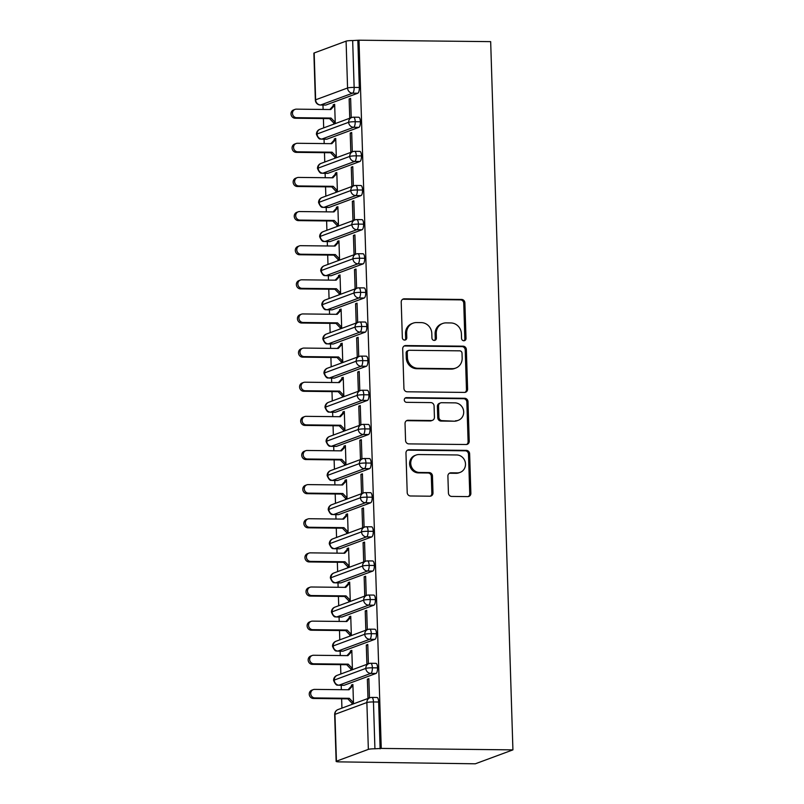 <?xml version="1.0" encoding="UTF-8"?>
<svg xmlns="http://www.w3.org/2000/svg" width="804" height="804" viewBox="0 0 804 804"><rect width="100%" height="100%" fill="white"/><g stroke="black" fill="none" stroke-linecap="round" stroke-linejoin="round"><path stroke-width="1.21" d="M463.848 340.745A2.362 2.211 69.7 0 0 466.008 338.434L464.883 302.837A3.377 3.156 69.7 0 0 461.596 299.45L404.301 298.817A3.377 3.156 69.7 0 0 401.216 302.133L402.342 337.73A2.362 2.211 69.7 0 0 405.387 339.971A2.362 2.211 69.7 0 0 406.794 337.78L406.653 333.178A10.804 10.11 69.7 0 1 413.085 323.158A10.804 10.11 69.7 0 1 416.502 322.565L421.276 322.615A10.804 10.11 69.7 0 1 431.798 333.449L431.939 338.052A2.362 2.211 69.7 0 0 434.994 340.293A2.362 2.211 69.7 0 0 436.401 338.102L436.26 333.499A10.804 10.11 69.7 0 1 442.692 323.479A10.804 10.11 69.7 0 1 446.109 322.886L450.883 322.947A10.804 10.11 69.7 0 1 461.406 333.771L461.546 338.383A2.362 2.211 69.7 0 0 463.848 340.745M463.998 340.745A2.362 2.211 69.7 0 0 464.863 338.856L463.747 303.259A3.377 3.156 69.7 0 0 460.461 299.872L403.156 299.239A3.377 3.156 69.7 0 0 402.683 299.279M404.784 340.102A2.362 2.211 69.7 0 0 405.658 338.203L405.507 333.6L406.653 333.178M434.391 340.424A2.362 2.211 69.7 0 0 435.255 338.524L435.115 333.921L436.26 333.499M448.431 493.053A3.377 3.156 69.7 0 0 451.717 496.43L467.797 496.611A3.377 3.156 69.7 0 0 470.873 493.294L469.626 453.757A3.377 3.156 69.7 0 0 466.34 450.381L409.045 449.748A3.377 3.156 69.7 0 0 405.96 453.064L407.206 492.601A3.377 3.156 69.7 0 0 410.492 495.978L429.909 496.199A3.377 3.156 69.7 0 0 432.994 492.882L432.462 475.958A3.377 3.156 69.7 0 0 429.175 472.571L419.537 472.471A9.035 8.452 69.7 0 1 410.914 464.953A9.035 8.452 69.7 0 1 416.12 455.044A9.035 8.452 69.7 0 1 418.974 454.541L456.702 454.963A9.035 8.452 69.7 0 1 465.325 462.481A9.035 8.452 69.7 0 1 460.119 472.39A9.035 8.452 69.7 0 1 457.265 472.883L450.974 472.812A3.377 3.156 69.7 0 0 447.898 476.129L448.431 493.053M358.996 40.2L490.671 41.637L512.922 749.871L381.257 748.423L358.996 40.2L352.665 40.562L354.142 87.415L359.328 87.465L357.86 40.622M464.521 392.412A3.377 3.156 69.7 0 0 467.596 389.106L466.36 349.569A3.377 3.156 69.7 0 0 463.064 346.182L405.769 345.559A3.377 3.156 69.7 0 0 402.693 348.876L403.93 388.402A3.377 3.156 69.7 0 0 407.216 391.789L464.521 392.412M467.988 401.668L469.234 441.195A3.377 3.156 69.7 0 1 466.159 444.511L408.854 443.888A3.377 3.156 69.7 0 1 405.568 440.502L405.035 423.577A3.377 3.156 69.7 0 1 408.11 420.271L431.356 420.522A3.377 3.156 69.7 0 0 434.431 417.206L434.08 405.98A3.377 3.156 69.7 0 0 430.793 402.593L406.593 402.332A2.362 2.211 69.7 0 1 405.698 397.769A2.362 2.211 69.7 0 1 406.452 397.638L464.702 398.281A3.377 3.156 69.7 0 1 467.988 401.668L466.853 402.09L468.099 441.617L469.234 441.195M336.434 761.197L368.353 749.378L366.875 702.525L334.956 714.344L336.434 761.197A5.156 0.613 178.2 0 0 336.142 761.408A5.156 0.613 178.2 0 0 339.579 761.88L475.305 763.8L512.922 749.871M346.092 41.145L314.173 52.963L315.64 99.807L347.569 87.988L346.092 41.145A5.156 0.613 -1.8 0 1 352.665 40.562M359.328 87.465A5.156 1.719 90.6 0 1 357.78 93.224L352.594 93.163L320.665 104.982A5.156 4.824 69.7 0 1 315.64 99.807A5.156 0.613 -1.8 0 0 315.349 100.028L313.882 53.185A5.156 0.613 -1.8 0 1 314.173 52.963M341.931 708.123L341.63 698.776M341.348 689.681L341.208 685.289M340.856 673.983L340.564 664.647M340.273 655.551L340.142 651.15M339.78 639.853L339.489 630.517M339.208 621.422L339.067 617.02M338.715 605.724L338.414 596.387M338.132 587.292L337.992 582.89M337.64 571.594L337.348 562.257M337.057 553.152L336.916 548.76M336.564 537.464L336.273 528.127M335.982 519.022L335.851 514.63M335.489 503.334L335.198 493.988M334.916 484.892L334.776 480.501M334.424 469.194L334.122 459.858M333.841 450.763L333.7 446.361M333.348 435.064L333.057 425.728M332.766 416.633L332.625 412.231M332.273 400.935L331.982 391.598M331.69 382.503L331.56 378.101M331.198 366.805L330.906 357.468M330.625 348.363L330.484 343.971M330.132 332.675L329.831 323.339M329.55 314.233L329.409 309.841M329.057 298.545L328.766 289.199M328.474 280.104L328.344 275.712M327.982 264.405L327.69 255.069M327.409 245.974L327.268 241.572M326.906 230.276L326.615 220.939M326.334 211.844L326.193 207.442M325.841 196.146L325.55 186.809M325.258 177.714L325.117 173.312M324.766 162.016L324.474 152.68M324.183 143.574L324.052 139.182M323.69 127.886L323.399 118.55M323.118 109.444L322.977 105.053M381.257 748.423L374.925 748.795A5.156 0.613 178.2 0 0 368.353 749.378M333.178 104.832L333.208 105.857L334.695 105.314L330.776 109.535L296.395 109.153A4.301 4.02 69.7 0 0 292.555 114.108A4.301 4.02 69.7 0 0 296.666 117.685L295.179 118.238L329.56 118.61L333.74 122.922L333.781 123.947L335.258 123.404L334.655 104.289L333.178 104.832L334.675 104.852M349.137 98.922L350.624 98.379L351.217 117.484L349.74 118.037L349.137 98.922L350.634 98.942M380.111 748.846L378.644 702.003L373.458 701.952L374.925 748.795M376.774 697.52A5.156 1.719 90.6 0 1 376.986 697.48A5.156 1.719 90.6 0 1 378.644 702.003M357.78 93.224L325.861 105.043A5.156 1.719 90.6 0 1 325.64 105.083A5.156 1.719 90.6 0 1 325.429 105.033M375.699 663.39A5.156 1.719 90.6 0 1 375.92 663.35A5.156 1.719 90.6 0 1 377.568 667.873A5.156 1.719 90.6 0 1 376.021 673.45L344.092 685.279A5.156 1.719 90.6 0 1 343.871 685.309A5.156 1.719 90.6 0 1 343.66 685.269M351.438 686.093L352.926 685.541L349.006 689.762L314.625 689.39A4.301 4.02 69.7 0 0 310.796 694.344A4.301 4.02 69.7 0 0 314.897 697.922L313.419 698.475L347.79 698.847L351.981 703.158L352.011 704.183L353.489 703.631L352.896 684.516L351.408 685.068L351.438 686.093L348.042 689.752M367.971 698.274L369.458 697.721L368.855 678.606L367.368 679.159L367.971 698.274M374.624 629.251A5.156 1.719 90.6 0 1 374.845 629.22A5.156 1.719 90.6 0 1 376.493 633.743A5.156 1.719 90.6 0 1 374.945 639.321L343.017 651.139A5.156 1.719 90.6 0 1 342.805 651.18A5.156 1.719 90.6 0 1 342.584 651.139M350.373 651.964L351.851 651.411L347.931 655.632L313.56 655.26A4.301 4.02 69.7 0 0 309.721 660.215A4.301 4.02 69.7 0 0 313.821 663.792L312.344 664.345L346.715 664.717L350.906 669.029L350.936 670.054L352.423 669.501L351.82 650.386L350.343 650.938L350.373 651.964L346.966 655.622M366.895 664.144L368.383 663.591L367.78 644.476L366.302 645.029L366.895 664.144M373.558 595.121A5.156 1.719 90.6 0 1 373.77 595.081A5.156 1.719 90.6 0 1 375.428 599.613A5.156 1.719 90.6 0 1 373.87 605.191L341.951 617.01A5.156 1.719 90.6 0 1 341.73 617.05A5.156 1.719 90.6 0 1 341.509 617.01M349.298 617.834L350.775 617.281L346.856 621.502L312.485 621.13A4.301 4.02 69.7 0 0 308.646 626.075A4.301 4.02 69.7 0 0 312.756 629.663L311.269 630.205L345.65 630.587L349.83 634.899L349.871 635.924L351.348 635.371L350.745 616.256L349.268 616.809L349.298 617.834L345.901 621.492M365.83 630.014L367.307 629.462L366.704 610.347L365.227 610.899L365.83 630.014M372.483 560.991A5.156 1.719 90.6 0 1 372.694 560.951A5.156 1.719 90.6 0 1 374.352 565.483A5.156 1.719 90.6 0 1 372.795 571.061L340.876 582.88A5.156 1.719 90.6 0 1 340.655 582.92A5.156 1.719 90.6 0 1 340.444 582.88M348.222 583.694L349.71 583.151L345.79 587.372L311.409 587A4.301 4.02 69.7 0 0 307.57 591.945A4.301 4.02 69.7 0 0 311.681 595.533L310.193 596.076L344.574 596.457L348.765 600.769L348.795 601.784L350.273 601.241L349.68 582.126L348.192 582.679L348.222 583.694L344.826 587.362M364.755 595.875L366.232 595.332L365.639 576.217L364.152 576.769L364.755 595.875M371.408 526.861A5.156 1.719 90.6 0 1 371.629 526.821A5.156 1.719 90.6 0 1 373.277 531.343A5.156 1.719 90.6 0 1 371.729 536.931L339.801 548.75A5.156 1.719 90.6 0 1 339.589 548.79A5.156 1.719 90.6 0 1 339.368 548.74M347.157 549.564L348.634 549.021L344.715 553.242L310.334 552.861A4.301 4.02 69.7 0 0 306.505 557.815A4.301 4.02 69.7 0 0 310.605 561.393L309.128 561.946L343.499 562.318L347.69 566.629L347.72 567.654L349.207 567.111L348.604 547.996L347.117 548.539L347.157 549.564L343.75 553.232M363.679 561.745L365.167 561.202L364.564 542.087L363.086 542.63L363.679 561.745M370.332 492.731A5.156 1.719 90.6 0 1 370.554 492.691A5.156 1.719 90.6 0 1 372.212 497.214A5.156 1.719 90.6 0 1 370.654 502.801L338.725 514.62A5.156 1.719 90.6 0 1 338.514 514.66A5.156 1.719 90.6 0 1 338.293 514.61M346.082 515.434L347.559 514.892L343.64 519.113L309.269 518.731A4.301 4.02 69.7 0 0 305.43 523.685A4.301 4.02 69.7 0 0 309.53 527.263L308.053 527.816L342.424 528.188L346.614 532.499L346.645 533.524L348.132 532.982L347.529 513.867L346.052 514.409L346.082 515.434L342.675 519.103M362.614 527.615L364.091 527.062L363.488 507.957L362.011 508.5L362.614 527.615M369.267 458.602A5.156 1.719 90.6 0 1 369.478 458.561A5.156 1.719 90.6 0 1 371.136 463.084A5.156 1.719 90.6 0 1 369.579 468.662L337.66 480.49A5.156 1.719 90.6 0 1 337.439 480.521A5.156 1.719 90.6 0 1 337.228 480.48M345.006 481.305L346.494 480.752L342.574 484.973L308.193 484.601A4.301 4.02 69.7 0 0 304.354 489.556A4.301 4.02 69.7 0 0 308.465 493.133L306.977 493.686L341.358 494.058L345.539 498.369L345.579 499.395L347.057 498.842L346.454 479.727L344.976 480.279L345.006 481.305L341.61 484.963M361.539 493.485L363.016 492.932L362.423 473.817L360.936 474.37L361.539 493.485M368.192 424.462A5.156 1.719 90.6 0 1 368.413 424.432A5.156 1.719 90.6 0 1 370.061 428.954A5.156 1.719 90.6 0 1 368.513 434.532L336.585 446.351A5.156 1.719 90.6 0 1 336.363 446.391A5.156 1.719 90.6 0 1 336.152 446.351M343.931 447.175L345.418 446.622L341.499 450.843L307.118 450.471A4.301 4.02 69.7 0 0 303.279 455.426A4.301 4.02 69.7 0 0 307.389 459.004L305.902 459.556L340.283 459.928L344.474 464.24L344.504 465.265L345.981 464.712L345.388 445.597L343.901 446.15L343.931 447.175L340.534 450.833M360.463 459.355L361.951 458.803L361.348 439.687L359.86 440.24L360.463 459.355M367.116 390.332A5.156 1.719 90.6 0 1 367.338 390.292A5.156 1.719 90.6 0 1 368.986 394.824A5.156 1.719 90.6 0 1 367.438 400.402L335.509 412.221A5.156 1.719 90.6 0 1 335.298 412.261A5.156 1.719 90.6 0 1 335.077 412.221M342.866 413.045L344.343 412.492L340.424 416.713L306.043 416.341A4.301 4.02 69.7 0 0 302.214 421.286A4.301 4.02 69.7 0 0 306.314 424.874L304.837 425.416L339.208 425.798L343.398 430.11L343.429 431.135L344.916 430.582L344.313 411.467L342.826 412.02L342.866 413.045L339.459 416.703M359.388 425.226L360.875 424.673L360.272 405.558L358.795 406.11L359.388 425.226M366.041 356.202A5.156 1.719 90.6 0 1 366.262 356.162A5.156 1.719 90.6 0 1 367.92 360.694A5.156 1.719 90.6 0 1 366.363 366.272L334.444 378.091A5.156 1.719 90.6 0 1 334.223 378.131A5.156 1.719 90.6 0 1 334.002 378.091M341.79 378.905L343.268 378.362L339.348 382.583L304.977 382.212A4.301 4.02 69.7 0 0 301.138 387.156A4.301 4.02 69.7 0 0 305.239 390.744L303.761 391.287L338.142 391.669L342.323 395.98L342.353 396.995L343.841 396.452L343.238 377.337L341.76 377.89L341.79 378.905L338.394 382.573M358.323 391.086L359.8 390.543L359.197 371.428L357.72 371.981L358.323 391.086M364.976 322.072A5.156 1.719 90.6 0 1 365.187 322.032A5.156 1.719 90.6 0 1 366.845 326.555A5.156 1.719 90.6 0 1 365.287 332.142L333.369 343.961A5.156 1.719 90.6 0 1 333.147 344.001A5.156 1.719 90.6 0 1 332.936 343.951M340.715 344.775L342.202 344.233L338.283 348.454L303.902 348.072A4.301 4.02 69.7 0 0 300.063 353.026A4.301 4.02 69.7 0 0 304.173 356.604L302.686 357.157L337.067 357.529L341.258 361.84L341.288 362.865L342.765 362.323L342.162 343.207L340.685 343.75L340.715 344.775L337.318 348.444M357.247 356.956L358.725 356.413L358.132 337.298L356.644 337.841L357.247 356.956M363.9 287.943A5.156 1.719 90.6 0 1 364.122 287.902A5.156 1.719 90.6 0 1 365.77 292.425A5.156 1.719 90.6 0 1 364.222 298.013L332.293 309.831A5.156 1.719 90.6 0 1 332.072 309.872A5.156 1.719 90.6 0 1 331.861 309.821M339.64 310.645L341.127 310.103L337.208 314.324L302.827 313.942A4.301 4.02 69.7 0 0 298.987 318.897A4.301 4.02 69.7 0 0 303.098 322.474L301.621 323.027L335.992 323.399L340.182 327.71L340.213 328.736L341.69 328.193L341.097 309.078L339.61 309.62L339.64 310.645L336.243 314.314M356.172 322.826L357.659 322.273L357.056 303.168L355.569 303.711L356.172 322.826M362.825 253.813A5.156 1.719 90.6 0 1 363.046 253.773A5.156 1.719 90.6 0 1 364.694 258.295A5.156 1.719 90.6 0 1 363.147 263.873L331.218 275.702A5.156 1.719 90.6 0 1 331.007 275.732A5.156 1.719 90.6 0 1 330.786 275.692M338.574 276.516L340.052 275.963L336.132 280.184L301.761 279.812A4.301 4.02 69.7 0 0 297.922 284.767A4.301 4.02 69.7 0 0 302.023 288.345L300.545 288.897L334.916 289.269L339.107 293.581L339.137 294.606L340.625 294.053L340.022 274.938L338.544 275.491L338.574 276.516L335.167 280.174M355.097 288.696L356.584 288.144L355.981 269.028L354.504 269.581L355.097 288.696M361.76 219.673A5.156 1.719 90.6 0 1 361.971 219.643A5.156 1.719 90.6 0 1 363.629 224.165A5.156 1.719 90.6 0 1 362.071 229.743L330.153 241.562A5.156 1.719 90.6 0 1 329.931 241.602A5.156 1.719 90.6 0 1 329.71 241.562M337.499 242.386L338.976 241.833L335.057 246.054L300.686 245.682A4.301 4.02 69.7 0 0 296.847 250.637A4.301 4.02 69.7 0 0 300.957 254.215L299.47 254.757L333.851 255.139L338.032 259.451L338.072 260.476L339.549 259.923L338.946 240.808L337.469 241.361L337.499 242.386L334.102 246.044M354.031 254.566L355.509 254.014L354.906 234.899L353.428 235.451L354.031 254.566M360.684 185.543A5.156 1.719 90.6 0 1 360.895 185.503A5.156 1.719 90.6 0 1 362.554 190.035A5.156 1.719 90.6 0 1 360.996 195.613L329.077 207.432A5.156 1.719 90.6 0 1 328.856 207.472A5.156 1.719 90.6 0 1 328.645 207.432M336.424 208.256L337.911 207.703L333.992 211.924L299.611 211.552A4.301 4.02 69.7 0 0 295.772 216.497A4.301 4.02 69.7 0 0 299.882 220.085L298.395 220.628L332.776 221.01L336.966 225.321L336.997 226.346L338.474 225.793L337.881 206.678L336.394 207.231L336.424 208.256L333.027 211.914M352.956 220.437L354.433 219.884L353.84 200.769L352.353 201.322L352.956 220.437M359.609 151.413A5.156 1.719 90.6 0 1 359.83 151.373A5.156 1.719 90.6 0 1 361.478 155.906A5.156 1.719 90.6 0 1 359.931 161.483L328.002 173.302A5.156 1.719 90.6 0 1 327.791 173.342A5.156 1.719 90.6 0 1 327.57 173.302M335.358 174.116L336.836 173.574L332.916 177.795L298.535 177.423A4.301 4.02 69.7 0 0 294.706 182.367A4.301 4.02 69.7 0 0 298.807 185.955L297.329 186.498L331.7 186.88L335.891 191.191L335.921 192.206L337.409 191.664L336.806 172.548L335.318 173.101L335.358 174.116L331.951 177.784M351.881 186.297L353.368 185.754L352.765 166.639L351.278 167.192L351.881 186.297M358.534 117.283A5.156 1.719 90.6 0 1 358.755 117.243A5.156 1.719 90.6 0 1 360.413 121.766A5.156 1.719 90.6 0 1 358.855 127.354L326.926 139.172A5.156 1.719 90.6 0 1 326.715 139.213A5.156 1.719 90.6 0 1 326.494 139.162M334.283 139.986L335.76 139.444L331.841 143.665L297.47 143.283A4.301 4.02 69.7 0 0 293.631 148.237A4.301 4.02 69.7 0 0 297.731 151.815L296.254 152.368L330.625 152.74L334.816 157.051L334.846 158.076L336.333 157.534L335.73 138.419L334.253 138.961L334.283 139.986L330.876 143.655M350.815 152.167L352.293 151.624L351.69 132.509L350.212 133.052L350.815 152.167M360.413 121.766L355.217 121.716A5.156 0.613 178.2 0 0 348.645 122.288L316.726 134.117A5.156 0.613 178.2 0 0 316.434 134.328L316.434 134.328A5.156 5.156 0 0 1 319.791 129.323A5.156 4.824 69.7 0 0 321.741 139.112L326.926 139.172M334.253 138.961L335.75 138.981M350.212 133.052L351.71 133.072M335.318 173.101L336.826 173.111M351.278 167.192L352.785 167.202M336.394 207.231L337.891 207.241M352.353 201.322L353.85 201.332M337.469 241.361L338.966 241.381M353.428 235.451L354.926 235.471M338.544 275.491L340.042 275.511M354.504 269.581L356.001 269.601M339.61 309.62L341.107 309.64M355.569 303.711L357.076 303.731M340.685 343.75L342.182 343.77M356.644 337.841L358.142 337.861M341.76 377.89L343.258 377.9M357.72 371.981L359.217 371.991M342.826 412.02L344.333 412.03M358.795 406.11L360.292 406.12M343.901 446.15L345.398 446.17M359.86 440.24L361.368 440.26M344.976 480.279L346.474 480.3M360.936 474.37L362.433 474.39M346.052 514.409L347.549 514.429M362.011 508.5L363.508 508.52M347.117 548.539L348.624 548.559M363.086 542.63L364.584 542.65M348.192 582.679L349.69 582.689M364.152 576.769L365.649 576.78M349.268 616.809L350.765 616.819M365.227 610.899L366.724 610.909M350.343 650.938L351.84 650.959M366.302 645.029L367.8 645.049M351.408 685.068L352.906 685.088M367.368 679.159L368.875 679.179M361.478 155.906L356.293 155.845A5.156 0.613 178.2 0 0 349.72 156.428L317.791 168.247A5.156 0.613 178.2 0 0 317.5 168.458L317.5 168.458A5.156 5.156 0 0 1 320.866 163.463A5.156 4.824 69.7 0 0 322.816 173.242L328.002 173.302M362.554 190.035L357.368 189.975A5.156 0.613 178.2 0 0 350.785 190.558L318.866 202.377A5.156 0.613 178.2 0 0 318.575 202.588A5.156 0.613 178.2 0 0 318.575 202.598A5.156 5.156 0 0 1 321.942 197.593A5.156 4.824 69.7 0 0 323.881 207.382L329.077 207.432M363.629 224.165L358.433 224.105A5.156 0.613 178.2 0 0 351.861 224.688L319.942 236.507A5.156 0.613 178.2 0 0 319.65 236.718A5.156 0.613 178.2 0 0 319.65 236.728A5.156 5.156 0 0 1 323.017 231.723A5.156 4.824 69.7 0 0 324.957 241.512L330.153 241.562M364.694 258.295L359.509 258.235A5.156 0.613 178.2 0 0 352.936 258.818L321.017 270.636A5.156 0.613 178.2 0 0 320.726 270.858L320.726 270.858A5.156 5.156 0 0 1 324.082 265.853A5.156 4.824 69.7 0 0 326.032 275.641L331.218 275.702M365.77 292.425L360.584 292.375A5.156 0.613 178.2 0 0 354.011 292.947L322.082 304.766A5.156 0.613 178.2 0 0 321.791 304.987L321.791 304.987A5.156 5.156 0 0 1 325.158 299.982A5.156 4.824 69.7 0 0 327.107 309.771L332.293 309.831M366.845 326.555L361.659 326.504A5.156 0.613 178.2 0 0 355.077 327.077L323.158 338.906A5.156 0.613 178.2 0 0 322.866 339.117L322.866 339.117A5.156 5.156 0 0 1 326.233 334.112A5.156 4.824 69.7 0 0 328.173 343.901L333.369 343.961M367.92 360.694L362.725 360.634A5.156 0.613 178.2 0 0 356.152 361.217L324.233 373.036A5.156 0.613 178.2 0 0 323.942 373.247L323.942 373.247A5.156 5.156 0 0 1 327.308 368.252A5.156 4.824 69.7 0 0 329.248 378.031L334.444 378.091M368.986 394.824L363.8 394.764A5.156 0.613 178.2 0 0 357.227 395.347L325.308 407.166A5.156 0.613 178.2 0 0 325.007 407.377A5.156 0.613 178.2 0 0 325.007 407.387A5.156 5.156 0 0 1 328.374 402.382A5.156 4.824 69.7 0 0 330.323 412.171L335.509 412.221M370.061 428.954L364.875 428.894A5.156 0.613 178.2 0 0 358.303 429.477L326.374 441.296A5.156 0.613 178.2 0 0 326.082 441.507A5.156 0.613 178.2 0 0 326.082 441.517A5.156 5.156 0 0 1 329.449 436.512A5.156 4.824 69.7 0 0 331.389 446.3L336.585 446.351M371.136 463.084L365.951 463.024A5.156 0.613 178.2 0 0 359.368 463.606L327.449 475.425A5.156 0.613 178.2 0 0 327.158 475.646L327.158 475.646A5.156 5.156 0 0 1 330.524 470.641A5.156 4.824 69.7 0 0 332.464 480.43L337.66 480.49M372.212 497.214L367.016 497.163A5.156 0.613 178.2 0 0 360.443 497.736L328.524 509.555A5.156 0.613 178.2 0 0 328.233 509.776L328.233 509.776A5.156 5.156 0 0 1 331.59 504.771A5.156 4.824 69.7 0 0 333.539 514.56L338.725 514.62M373.277 531.343L368.091 531.293A5.156 0.613 178.2 0 0 361.519 531.866L329.59 543.695A5.156 0.613 178.2 0 0 329.298 543.906L329.298 543.906A5.156 5.156 0 0 1 332.665 538.901A5.156 4.824 69.7 0 0 334.615 548.69L339.801 548.75M374.352 565.483L369.167 565.423A5.156 0.613 178.2 0 0 362.584 566.006L330.665 577.825A5.156 0.613 178.2 0 0 330.374 578.036L330.374 578.036A5.156 5.156 0 0 1 333.74 573.041A5.156 4.824 69.7 0 0 335.68 582.82L340.876 582.88M375.428 599.613L370.232 599.553A5.156 0.613 178.2 0 0 363.659 600.136L331.74 611.955A5.156 0.613 178.2 0 0 331.449 612.166A5.156 0.613 178.2 0 0 331.449 612.176C334.444 619.13 335.911 616.165 336.544 617A5.156 1.719 -89.4 0 0 336.755 616.959L341.951 617.01M376.493 633.743L371.307 633.683A5.156 0.613 178.2 0 0 364.735 634.266L332.816 646.084A5.156 0.613 178.2 0 0 332.524 646.295A5.156 0.613 178.2 0 0 332.524 646.305A5.156 5.156 0 0 1 335.881 641.301A5.156 4.824 69.7 0 0 337.831 651.089L343.017 651.139M377.568 667.873L372.383 667.812A5.156 0.613 178.2 0 0 365.81 668.395L333.881 680.214A5.156 0.613 178.2 0 0 333.59 680.435L333.59 680.435A5.156 5.156 0 0 1 336.956 675.43A5.156 4.824 69.7 0 0 338.906 685.219L344.092 685.279M442.692 323.479L441.547 323.901A10.804 10.11 69.7 0 0 435.115 333.921M413.085 323.158L411.949 323.58A10.804 10.11 69.7 0 0 405.507 333.6M464.993 392.382A3.377 3.156 69.7 0 0 466.461 389.528L465.214 349.991A3.377 3.156 69.7 0 0 461.928 346.604L404.623 345.981A3.377 3.156 69.7 0 0 404.151 346.011M462.019 353.207A2.362 2.211 69.7 0 0 459.717 350.835L409.417 350.283A2.362 2.211 69.7 0 0 407.266 352.604L407.417 357.468A10.804 10.11 69.7 0 0 417.939 368.292L452.32 368.674A10.804 10.11 69.7 0 0 455.727 368.081A10.804 10.11 69.7 0 0 462.169 358.061L462.019 353.207M408.673 350.413L407.527 350.835A2.362 2.211 69.7 0 0 406.12 353.026L407.266 352.604M455.727 368.081L454.592 368.503A10.804 10.11 69.7 0 1 451.175 369.096L416.794 368.714A10.804 10.11 69.7 0 1 406.271 357.891L406.12 353.026M466.632 444.481A3.377 3.156 69.7 0 0 468.099 441.617M432.421 420.341L431.276 420.763A3.377 3.156 69.7 0 1 430.21 420.944L406.975 420.693A3.377 3.156 69.7 0 0 406.502 420.723M466.853 402.09A3.377 3.156 69.7 0 0 463.566 398.704L405.306 398.06A2.362 2.211 69.7 0 0 405.166 398.07M455.466 420.783A9.035 8.452 69.7 0 0 458.32 420.291A9.035 8.452 69.7 0 0 463.526 410.382A9.035 8.452 69.7 0 0 454.903 402.864L441.617 402.714A3.377 3.156 69.7 0 0 438.532 406.03L438.883 417.256A3.377 3.156 69.7 0 0 442.18 420.643L454.33 421.206A9.035 8.452 69.7 0 0 457.185 420.713L458.32 420.291M440.542 402.904L439.406 403.327A3.377 3.156 69.7 0 0 437.396 406.452L438.532 406.03M454.33 421.206L441.034 421.065A3.377 3.156 69.7 0 1 437.748 417.678L437.396 406.452M460.119 472.39L458.973 472.812A9.035 8.452 69.7 0 1 456.119 473.305L449.838 473.234A3.377 3.156 69.7 0 0 449.366 473.265M416.12 455.044L414.985 455.466A9.035 8.452 69.7 0 0 409.779 465.375A9.035 8.452 69.7 0 0 418.402 472.893L419.537 472.471M430.391 496.158A3.377 3.156 69.7 0 0 431.848 493.304L431.316 476.38A3.377 3.156 69.7 0 0 428.029 472.993L418.402 472.893M468.27 496.581A3.377 3.156 69.7 0 0 469.737 493.716L468.491 454.18A3.377 3.156 69.7 0 0 465.204 450.803L407.899 450.17A3.377 3.156 69.7 0 0 407.427 450.2M295.179 118.238A4.301 4.02 -110.3 0 1 293.55 109.937L295.038 109.394M296.666 117.685L331.037 118.067L335.228 122.379L333.74 122.922L335.248 122.942M333.208 105.857L329.811 109.525M329.56 118.61L331.037 118.067M296.254 152.368A4.301 4.02 -110.3 0 1 294.626 144.067L296.103 143.524M297.731 151.815L332.112 152.197L336.303 156.509L334.816 157.051L336.313 157.071M330.625 152.74L332.112 152.197M297.329 186.498A4.301 4.02 -110.3 0 1 295.701 178.197L297.178 177.654M298.807 185.955L333.188 186.327L337.368 190.638L335.891 191.191L337.389 191.201M331.7 186.88L333.188 186.327M298.395 220.628A4.301 4.02 -110.3 0 1 296.766 212.336L298.254 211.784M299.882 220.085L334.253 220.457L338.444 224.768L336.966 225.321L338.464 225.331M332.776 221.01L334.253 220.457M299.47 254.757A4.301 4.02 -110.3 0 1 297.842 246.466L299.329 245.913M300.957 254.215L335.328 254.587L339.519 258.898L338.032 259.451L339.539 259.471M333.851 255.139L335.328 254.587M300.545 288.897A4.301 4.02 -110.3 0 1 298.917 280.596L300.394 280.043M302.023 288.345L336.404 288.726L340.594 293.028L339.107 293.581L340.605 293.601M334.916 289.269L336.404 288.726M301.621 323.027A4.301 4.02 -110.3 0 1 299.992 314.726L301.47 314.183M303.098 322.474L337.479 322.856L341.66 327.168L340.182 327.71L341.68 327.731M335.992 323.399L337.479 322.856M302.686 357.157A4.301 4.02 -110.3 0 1 301.058 348.856L302.545 348.313M304.173 356.604L338.544 356.986L342.735 361.297L341.258 361.84L342.755 361.86M337.067 357.529L338.544 356.986M303.761 391.287A4.301 4.02 -110.3 0 1 302.133 382.985L303.621 382.443M305.239 390.744L339.62 391.116L343.81 395.427L342.323 395.98L343.831 395.99M338.142 391.669L339.62 391.116M304.837 425.416A4.301 4.02 -110.3 0 1 303.208 417.125L304.686 416.572M306.314 424.874L340.695 425.246L344.876 429.557L343.398 430.11L344.896 430.12M339.208 425.798L340.695 425.246M305.902 459.556A4.301 4.02 -110.3 0 1 304.284 451.255L305.761 450.702M307.389 459.004L341.76 459.375L345.951 463.687L344.474 464.24L345.971 464.26M340.283 459.928L341.76 459.375M306.977 493.686A4.301 4.02 -110.3 0 1 305.349 485.385L306.837 484.832M308.465 493.133L342.836 493.515L347.026 497.817L345.539 498.369L347.047 498.39M341.358 494.058L342.836 493.515M308.053 527.816A4.301 4.02 -110.3 0 1 306.424 519.515L307.902 518.972M309.53 527.263L343.911 527.645L348.102 531.957L346.614 532.499L348.112 532.519M342.424 528.188L343.911 527.645M309.128 561.946A4.301 4.02 -110.3 0 1 307.5 553.644L308.977 553.102M310.605 561.393L344.986 561.775L349.167 566.086L347.69 566.629L349.187 566.649M343.499 562.318L344.986 561.775M310.193 596.076A4.301 4.02 -110.3 0 1 308.565 587.774L310.053 587.232M311.681 595.533L346.052 595.905L350.242 600.216L348.765 600.769L350.263 600.779M344.574 596.457L346.052 595.905M311.269 630.205A4.301 4.02 -110.3 0 1 309.64 621.914L311.128 621.361M312.756 629.663L347.127 630.034L351.318 634.346L349.83 634.899L351.338 634.909M345.65 630.587L347.127 630.034M312.344 664.345A4.301 4.02 -110.3 0 1 310.716 656.044L312.193 655.491M313.821 663.792L348.202 664.164L352.393 668.476L350.906 669.029L352.403 669.049M346.715 664.717L348.202 664.164M313.419 698.475A4.301 4.02 -110.3 0 1 311.791 690.174L313.269 689.621M314.897 697.922L349.278 698.304L353.458 702.606L351.981 703.158L353.479 703.178M347.79 698.847L349.278 698.304M464.863 338.856L466.008 338.434M405.658 338.203L406.794 337.78M435.255 338.524L436.401 338.102M347.569 87.988A5.156 0.613 -1.8 0 1 354.142 87.415A5.156 1.719 90.6 0 1 352.594 93.163A5.156 4.824 69.7 0 1 347.569 87.988M373.458 701.952A5.156 0.613 178.2 0 0 366.875 702.525A5.156 4.824 69.7 0 1 371.579 697.46A5.156 1.719 90.6 0 1 371.8 697.42A5.156 1.719 90.6 0 1 373.458 701.952M334.665 714.565A5.156 5.156 0 0 1 338.032 709.56A5.156 4.824 69.7 0 0 334.956 714.344A5.156 0.613 178.2 0 0 334.665 714.565L336.142 761.408M325.64 105.083L320.454 105.022A5.156 1.719 -89.4 0 0 320.665 104.982L325.861 105.043M358.755 117.243L353.569 117.183A5.156 1.719 90.6 0 0 353.348 117.223A5.156 4.824 69.7 0 0 348.645 122.288A5.156 4.824 69.7 0 0 353.659 127.293L321.741 139.112A5.156 1.719 -89.4 0 1 321.52 139.152L326.715 139.213M319.791 129.323L351.72 117.505A5.156 5.156 0 0 1 353.569 117.183A5.156 1.719 90.6 0 1 355.217 121.716A5.156 1.719 90.6 0 1 353.67 127.293L358.855 127.354M359.931 161.483L354.735 161.423L322.816 173.242A5.156 1.719 -89.4 0 1 322.595 173.282L327.791 173.342M360.996 195.613L355.81 195.553L323.881 207.382M362.071 229.743L356.875 229.693L324.957 241.512A5.156 1.719 -89.4 0 1 324.746 241.552L329.931 241.602M363.147 263.873L357.951 263.823L326.032 275.641A5.156 1.719 -89.4 0 1 325.811 275.682L331.007 275.732M364.222 298.013L359.026 297.952L327.107 309.771A5.156 1.719 -89.4 0 1 326.886 309.811L332.072 309.872M365.287 332.142L360.102 332.082L328.173 343.901A5.156 1.719 -89.4 0 1 327.962 343.941L333.147 344.001M366.363 366.272L361.167 366.212L329.248 378.031A5.156 1.719 -89.4 0 1 329.037 378.071L334.223 378.131M367.438 400.402L362.242 400.342L330.323 412.171A5.156 1.719 -89.4 0 1 330.102 412.211L335.298 412.261M368.513 434.532L363.318 434.482L331.389 446.3A5.156 1.719 -89.4 0 1 331.178 446.341L336.363 446.391M369.579 468.662L364.393 468.611L332.464 480.43A5.156 1.719 -89.4 0 1 332.253 480.47L337.439 480.521M370.654 502.801L365.458 502.741L333.539 514.56A5.156 1.719 -89.4 0 1 333.318 514.6L338.514 514.66M371.729 536.931L366.534 536.871L334.615 548.69A5.156 1.719 -89.4 0 1 334.394 548.73L339.589 548.79M372.795 571.061L367.609 571.001L335.68 582.82A5.156 1.719 -89.4 0 1 335.469 582.86L340.655 582.92M373.87 605.191L368.684 605.131L336.755 616.959A5.156 4.824 69.7 0 1 334.816 607.171A5.156 5.156 0 0 0 331.449 612.166M374.945 639.321L369.75 639.27L337.831 651.089A5.156 1.719 -89.4 0 1 337.61 651.129L342.805 651.18M376.021 673.45L370.825 673.4L338.906 685.219A5.156 1.719 -89.4 0 1 338.685 685.259L343.871 685.309M359.83 151.373L354.634 151.323A5.156 1.719 90.6 0 0 354.423 151.353A5.156 4.824 69.7 0 0 349.72 156.428A5.156 4.824 69.7 0 0 354.735 161.423A5.156 1.719 90.6 0 0 356.293 155.845A5.156 1.719 90.6 0 0 354.634 151.323A5.156 5.156 0 0 0 352.795 151.644L320.866 163.463M360.895 185.503L355.71 185.453A5.156 1.719 90.6 0 0 355.499 185.493A5.156 4.824 69.7 0 0 350.785 190.558A5.156 4.824 69.7 0 0 355.81 195.563A5.156 1.719 90.6 0 0 357.368 189.975A5.156 1.719 90.6 0 0 355.71 185.453A5.156 5.156 0 0 0 353.861 185.774L321.942 197.593M361.971 219.643L356.785 219.582A5.156 1.719 90.6 0 0 356.564 219.623A5.156 4.824 69.7 0 0 351.861 224.688A5.156 4.824 69.7 0 0 356.875 229.693A5.156 1.719 90.6 0 0 358.433 224.105A5.156 1.719 90.6 0 0 356.785 219.582A5.156 5.156 0 0 0 354.936 219.904L323.017 231.723M328.856 207.472L323.67 207.422A5.156 1.719 -89.4 0 0 323.891 207.382M363.046 253.773L357.86 253.712A5.156 1.719 90.6 0 0 357.639 253.752A5.156 4.824 69.7 0 0 352.936 258.818A5.156 4.824 69.7 0 0 357.951 263.823M324.082 265.853L356.011 254.034A5.156 5.156 0 0 1 357.86 253.712A5.156 1.719 90.6 0 1 359.509 258.235A5.156 1.719 90.6 0 1 357.961 263.823M364.122 287.902L358.926 287.842A5.156 1.719 90.6 0 0 358.715 287.882A5.156 4.824 69.7 0 0 354.011 292.947A5.156 4.824 69.7 0 0 359.026 297.952A5.156 1.719 90.6 0 0 360.584 292.375A5.156 1.719 90.6 0 0 358.926 287.842A5.156 5.156 0 0 0 357.076 288.164L325.158 299.982M365.187 322.032L360.001 321.972A5.156 1.719 90.6 0 0 359.78 322.012A5.156 4.824 69.7 0 0 355.077 327.077A5.156 4.824 69.7 0 0 360.102 332.082A5.156 1.719 90.6 0 0 361.659 326.504A5.156 1.719 90.6 0 0 360.001 321.972A5.156 5.156 0 0 0 358.152 322.293L326.233 334.112M366.262 356.162L361.076 356.112A5.156 1.719 90.6 0 0 360.855 356.142A5.156 4.824 69.7 0 0 356.152 361.217A5.156 4.824 69.7 0 0 361.167 366.212M327.308 368.252L359.227 356.433A5.156 5.156 0 0 1 361.076 356.112A5.156 1.719 90.6 0 1 362.725 360.634A5.156 1.719 90.6 0 1 361.177 366.212M367.338 390.292L362.152 390.241A5.156 1.719 90.6 0 0 361.931 390.282A5.156 4.824 69.7 0 0 357.227 395.347A5.156 4.824 69.7 0 0 362.242 400.352A5.156 1.719 90.6 0 0 363.8 394.764A5.156 1.719 90.6 0 0 362.152 390.241A5.156 5.156 0 0 0 360.303 390.563L328.374 402.382M368.413 424.432L363.217 424.371A5.156 1.719 90.6 0 0 363.006 424.411A5.156 4.824 69.7 0 0 358.303 429.477A5.156 4.824 69.7 0 0 363.318 434.482A5.156 1.719 90.6 0 0 364.875 428.894A5.156 1.719 90.6 0 0 363.217 424.371A5.156 5.156 0 0 0 361.368 424.693L329.449 436.512M369.478 458.561L364.292 458.501A5.156 1.719 90.6 0 0 364.071 458.541A5.156 4.824 69.7 0 0 359.368 463.606A5.156 4.824 69.7 0 0 364.393 468.611A5.156 1.719 90.6 0 0 365.951 463.024A5.156 1.719 90.6 0 0 364.292 458.501A5.156 5.156 0 0 0 362.443 458.823L330.524 470.641M370.554 492.691L365.368 492.631A5.156 1.719 90.6 0 0 365.147 492.671A5.156 4.824 69.7 0 0 360.443 497.736A5.156 4.824 69.7 0 0 365.458 502.741A5.156 1.719 90.6 0 0 367.016 497.163A5.156 1.719 90.6 0 0 365.368 492.631A5.156 5.156 0 0 0 363.519 492.952L331.59 504.771M371.629 526.821L366.433 526.761A5.156 1.719 90.6 0 0 366.222 526.801A5.156 4.824 69.7 0 0 361.519 531.866A5.156 4.824 69.7 0 0 366.534 536.871A5.156 1.719 90.6 0 0 368.091 531.293A5.156 1.719 90.6 0 0 366.433 526.761A5.156 5.156 0 0 0 364.594 527.082L332.665 538.901M372.694 560.951L367.508 560.901A5.156 1.719 90.6 0 0 367.297 560.931A5.156 4.824 69.7 0 0 362.584 566.006A5.156 4.824 69.7 0 0 367.609 571.001A5.156 1.719 90.6 0 0 369.167 565.423A5.156 1.719 90.6 0 0 367.508 560.901A5.156 5.156 0 0 0 365.659 561.222L333.74 573.041M373.77 595.081L368.584 595.03A5.156 1.719 90.6 0 0 368.363 595.071A5.156 4.824 69.7 0 0 363.659 600.136A5.156 4.824 69.7 0 0 368.674 605.141M334.816 607.171L366.735 595.352A5.156 5.156 0 0 1 368.584 595.03A5.156 1.719 90.6 0 1 370.232 599.553A5.156 1.719 90.6 0 1 368.684 605.131M374.845 629.22L369.659 629.16A5.156 1.719 90.6 0 0 369.438 629.2A5.156 4.824 69.7 0 0 364.735 634.266A5.156 4.824 69.7 0 0 369.75 639.27A5.156 1.719 90.6 0 0 371.307 633.683A5.156 1.719 90.6 0 0 369.659 629.16A5.156 5.156 0 0 0 367.81 629.482L335.881 641.301M375.92 663.35L370.724 663.29A5.156 1.719 90.6 0 0 370.513 663.33A5.156 4.824 69.7 0 0 365.81 668.395A5.156 4.824 69.7 0 0 370.825 673.4A5.156 1.719 90.6 0 0 372.383 667.812A5.156 1.719 90.6 0 0 370.724 663.29A5.156 5.156 0 0 0 368.875 663.612L336.956 675.43M403.156 299.239L404.301 298.817M460.461 299.872L461.596 299.45M463.747 303.259L464.883 302.837M404.623 345.981L405.769 345.559M461.928 346.604L463.064 346.182M465.214 349.991L466.36 349.569M466.461 389.528L467.596 389.106M406.271 357.891L407.417 357.468M416.794 368.714L417.939 368.292M451.175 369.096L452.32 368.674M406.975 420.693L408.11 420.271M430.21 420.944L431.356 420.522M405.306 398.06L406.452 397.638M463.566 398.704L464.702 398.281M437.748 417.678L438.883 417.256M441.034 421.065L442.18 420.643M449.838 473.234L450.974 472.812M456.119 473.305L457.265 472.883M428.029 472.993L429.175 472.571M431.316 476.38L432.462 475.958M431.848 493.304L432.994 492.882M407.899 450.17L409.045 449.748M465.204 450.803L466.34 450.381M468.491 454.18L469.626 453.757M469.737 493.716L470.873 493.294M315.349 100.028A5.156 5.156 0 0 0 320.454 105.022M321.52 139.152C320.897 138.318 319.419 141.293 316.434 134.328M322.595 173.282C321.972 172.448 320.494 175.423 317.5 168.458M323.67 207.422C323.047 206.588 321.57 209.553 318.575 202.598M324.746 241.552C324.112 240.718 322.635 243.682 319.65 236.728M325.811 275.682C325.188 274.847 323.71 277.812 320.726 270.858M326.886 309.811C326.263 308.977 324.786 311.942 321.791 304.987M327.962 343.941C327.328 343.107 325.861 346.082 322.866 339.117M329.037 378.071C328.404 377.237 326.926 380.212 323.942 373.247M330.102 412.211C329.479 411.377 328.002 414.341 325.007 407.387M331.178 446.341C330.555 445.506 329.077 448.471 326.082 441.517M332.253 480.47C331.62 479.636 330.153 482.601 327.158 475.646M333.318 514.6C332.695 513.766 331.218 516.731 328.233 509.776M334.394 548.73C333.771 547.896 332.293 550.871 329.298 543.906M335.469 582.86C334.846 582.026 333.369 585 330.374 578.036M336.544 617L341.73 617.05M337.61 651.129C336.987 650.295 335.509 653.26 332.524 646.305M338.032 709.56L369.951 697.741A5.156 5.156 0 0 1 371.8 697.42L376.986 697.48M338.685 685.259C338.062 684.425 336.585 687.39 333.59 680.435"/></g></svg>
